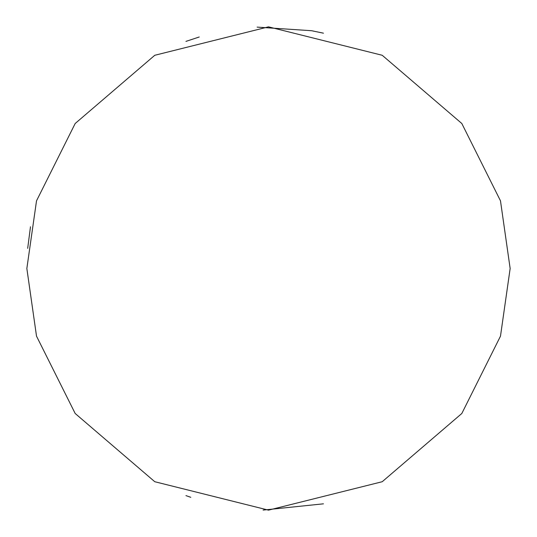<?xml version="1.0" encoding="UTF-8"?>
<svg xmlns="http://www.w3.org/2000/svg" width="537" height="537" viewBox="0 0 537 537"><rect width="100%" height="100%" fill="white"/><g stroke="black" fill="none" stroke-linecap="round" stroke-linejoin="round"><path stroke-width="0.81" d="M323.462 503.82L263.096 510.09M190.783 497.309L185.936 495.611M510.15 268.5L500.484 336.162L461.82 413.49L382.216 481.723L268.5 510.15L154.784 481.723L75.18 413.49L36.516 336.162L26.85 268.5L36.516 200.838L75.18 123.51L154.784 55.277L268.5 26.85L382.216 55.277L461.82 123.51L500.484 200.838L510.15 268.5M185.936 41.389L199.247 36.986M257.129 27.119L311.567 30.716L323.462 33.18M30.481 226.782L27.689 248.363"/></g></svg>
